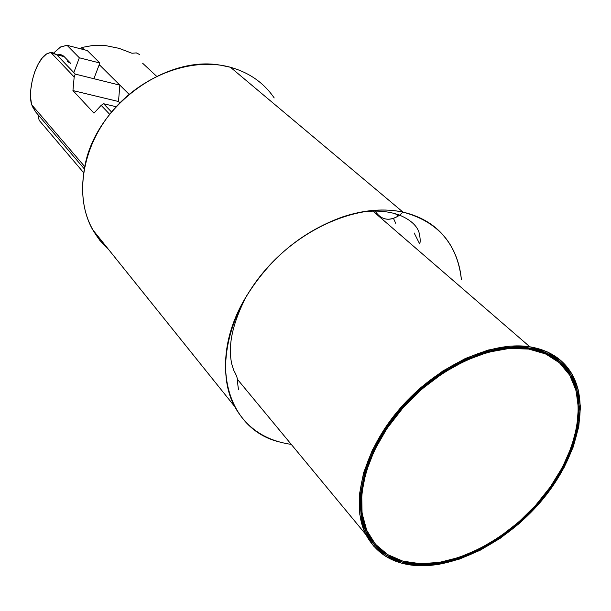<?xml version="1.0" encoding="UTF-8"?>
<svg xmlns="http://www.w3.org/2000/svg" width="611" height="611" viewBox="0 0 611 611"><rect width="100%" height="100%" fill="white"/><g stroke="black" fill="none" stroke-linecap="round" stroke-linejoin="round"><path stroke-width="0.92" d="M374.574 210.283C380.867 220.097 389.092 221.801 399.25 215.4L403.016 212.132C384.663 208.191 364.66 209.733 343 216.752C301.208 231.775 268.328 259.423 244.362 299.688C207.48 363.324 227.895 429.67 279.471 441.967M274.209 97.951C263.845 82.813 249.25 72.579 230.416 67.248L403.016 212.132C423.912 217.027 439.546 227.72 449.917 244.209C456.325 254.627 460.152 266.411 461.389 279.571C457.395 243.972 437.942 221.495 403.016 212.132L399.25 215.4C390.337 221.213 382.723 220.418 376.399 213.018M50.782 52.409L46.543 53.982L42.235 57.984L38.226 64.048L34.819 71.67L32.299 80.224L30.855 89.03L30.603 97.378L31.573 104.603C27.335 89.099 36.248 59.443 46.986 53.707L50.782 52.409L56.739 54.753L75.26 74.099L119.871 85.15L129.104 94.338L99.242 64.629L100.487 65.866L98.921 65.469L100.487 65.866L119.871 85.15L118.488 101.51L72.946 90.573L118.488 101.51L119.871 85.15L75.26 74.099L74.175 76.986L72.946 90.573L93.979 113.15L101.159 105.344L103.641 103.748L111.561 112.027L103.641 103.748L116.182 106.726L103.641 103.748L101.159 105.344L109.705 114.318L101.159 105.344L93.979 113.15L72.946 90.573L74.175 76.986L50.782 52.409L74.175 76.986L75.26 74.099L56.739 54.753L52.233 52.5M31.573 104.603L84.646 166.528L31.573 104.603L35.621 111.882L84.203 168.766L35.621 111.882L32.36 106.459M67.279 61.36L70.723 63.422L64.178 56.64L56.739 54.753L64.178 56.64L62.849 55.525L60.397 54.555L57.151 54.853M70.723 63.422L64.178 56.64L61.826 54.975L59.175 54.478M156.653 76.322L142.638 63.231M80.606 48.811L81.973 47.444L84.31 49.774L81.973 47.444L80.606 48.811M118.488 101.51L119.84 102.892L118.488 101.51M139.606 54.539L136.306 52.897L131.961 53.249L136.306 52.897L137.964 53.417M131.961 53.249L119.03 48.33L105.978 45.672L93.62 45.367M93.43 45.374L81.973 47.444M395.699 223.282L393.499 218.417M395.248 213.728L398.448 215.95M414.159 232.982L419.597 243.758M108.705 249.624C85.372 228.063 77.704 198.842 85.716 161.953C98.982 103.458 167.055 55.326 220.602 65.209L230.416 67.248C192.633 56.869 143.073 74.588 112.424 111.003C81.675 147.35 74.267 196.811 92.559 229.53L99.807 240.344L108.705 249.624M291.264 444.373C265.502 440.714 246.584 428.021 234.502 406.292C215.675 370.946 227.3 314.016 265.166 270.177C302.919 226.269 361.07 202.669 403.016 212.132L230.416 67.248M39.173 120.329L83.547 172.585L39.173 120.329L37.867 114.509L39.173 120.329M73.801 72.579L79.346 57.785L67.027 45.29L60.703 46.91L53.799 52.882L60.413 47.078L67.027 45.29L87.266 50.537L99.853 63.017L93.888 78.72L99.853 63.017L79.346 57.785L99.853 63.017L87.266 50.537L67.027 45.29L79.346 57.785L73.801 72.579M372.909 211.116L529.859 346.804C549.411 350.134 563.533 359.375 572.217 374.535C589.829 406.094 577.067 456.875 544.065 497.721C511.04 538.589 460.327 566.886 419.337 565.748L438.858 564.365L459.319 559.134L480.002 550.328L500.226 538.283L519.335 523.451L536.733 506.313L551.84 487.418L564.167 467.384L573.271 446.84L578.785 426.478L580.435 406.995L578.059 389.115L571.629 373.527L561.242 360.902L547.166 351.829L529.859 346.804L509.933 346.162L488.166 350.057L465.46 358.428L442.807 370.999L421.239 387.252L401.733 406.475L385.174 427.799L372.29 450.254L363.598 472.822L359.413 494.505L359.787 514.416L364.576 531.769L373.466 545.944L385.961 556.491L401.473 563.128L419.337 565.748C394.385 564.755 376.567 554.353 365.874 534.549C350.019 503.464 363.255 450.719 400.121 408.308C436.896 365.836 491.618 340.655 529.859 346.804L372.909 211.116M419.872 564.694C395.202 563.693 377.575 553.406 367.012 533.831C351.302 503.067 364.4 450.865 400.877 408.896C437.247 366.867 491.397 341.923 529.271 347.98C548.647 351.264 562.639 360.421 571.247 375.452C588.668 406.674 576.036 456.944 543.355 497.385C510.651 537.848 460.427 565.847 419.872 564.694L418.993 563.663L419.872 564.694L402.191 562.089L386.839 555.506L374.482 545.058L365.699 531.02L360.971 513.843L360.612 494.139L364.767 472.677L373.367 450.353L386.121 428.143L402.504 407.048L421.796 388.023L443.135 371.946L465.544 359.512L488.006 351.218L509.551 347.354L529.271 347.98L546.402 352.944L560.34 361.903L570.628 374.39L577.013 389.81L579.373 407.514L577.746 426.799L572.293 446.962L563.289 467.308L551.084 487.15L536.114 505.855L518.892 522.833L499.958 537.527L479.933 549.442L459.449 558.164L439.194 563.334L419.872 564.694M528.721 349.064C547.937 352.31 561.815 361.384 570.346 376.292C587.599 407.216 575.088 457.013 542.698 497.071C510.284 537.161 460.526 564.885 420.368 563.716L439.508 562.38L459.571 557.263L479.872 548.632L499.722 536.817L518.479 522.26L535.549 505.442L550.381 486.898L562.471 467.232L571.392 447.076L576.792 427.097L578.388 407.995L576.043 390.46L569.712 375.192L559.508 362.835L545.699 353.968L528.721 349.064L509.192 348.461L487.861 352.287L465.62 360.505L443.433 372.825L422.316 388.741L403.214 407.568L386.992 428.456L374.367 450.437L365.844 472.54L361.72 493.795L362.063 513.309L366.737 530.325L375.421 544.241L387.657 554.597L402.848 561.135L420.368 563.716C395.951 562.716 378.515 552.535 368.059 533.159C352.494 502.693 365.462 451.002 401.572 409.439C437.583 367.814 491.191 343.084 528.721 349.064L527.904 348.354L528.721 349.064M527.904 348.354L544.875 353.257L558.401 361.88C550.282 354.8 540.116 350.294 527.904 348.354L508.375 347.743L487.059 351.569L476.267 355.029M368.059 533.159L374.375 542.98L366.042 529.493L361.368 512.476L361.017 492.97L365.126 471.73L368.838 460.747M238.573 389.406C236.587 380.195 239.443 380.561 233.73 370.304L231.943 364.675C227.498 346.223 232.417 323.227 246.699 295.663M419.726 243.873C420.551 241.414 420.253 237.358 418.841 231.706C416.206 224.932 409.782 219.418 399.563 215.171C388.046 210.871 374.436 209.985 358.741 212.506M234.502 406.292L92.559 229.53M571.247 375.452L568.253 372.878M546.013 353.784L543.698 351.806M237.626 379.561L365.874 534.549"/></g></svg>
